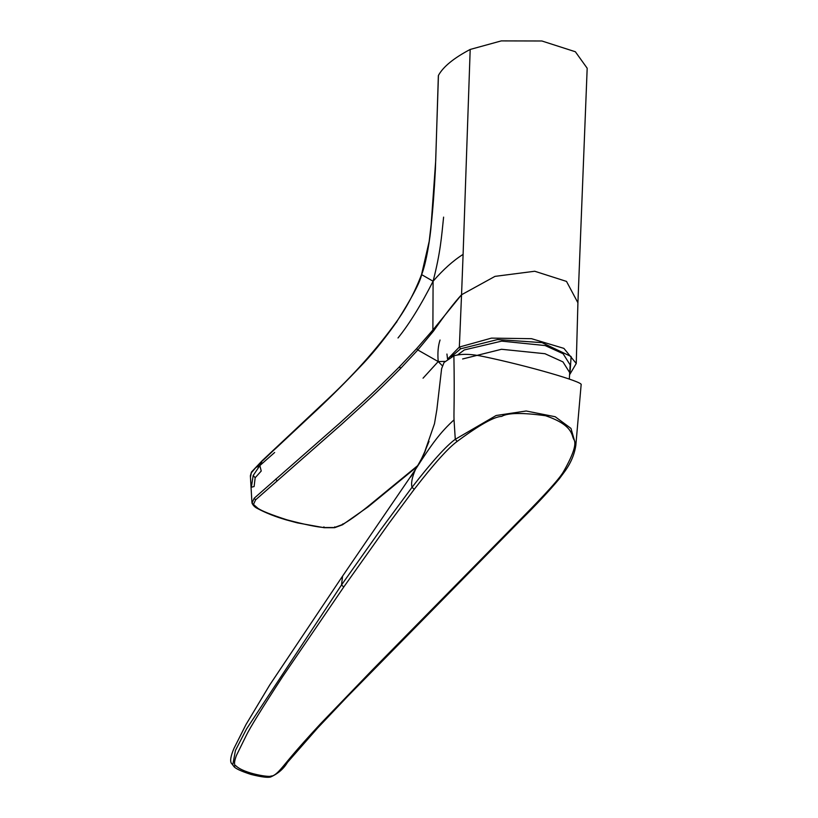 <?xml version="1.0" encoding="UTF-8"?>
<svg xmlns="http://www.w3.org/2000/svg" width="818" height="818" viewBox="0 0 818 818"><rect width="100%" height="100%" fill="white"/><g stroke="black" fill="none" stroke-linecap="round" stroke-linejoin="round"><path stroke-width="1.23" d="M233.58 766.047L235.932 765.832C244.009 773.695 270.676 777.713 271.106 775.985C273.345 776.323 276.719 773.848 281.249 768.562C287.21 761.732 293.192 753.286 320.503 723.797L372.824 669.461L520.013 519.87C532.876 506.802 557.252 482.17 563.254 472.078C573.459 454.307 576.935 443.346 573.674 439.184C571.547 435.237 573.07 425.063 545.555 415.728C522.518 412.548 507.896 412.763 501.71 416.382C494.184 416.638 479.328 424.992 457.139 441.434C448.131 448.019 433.826 463.98 414.225 489.317L412.027 487.303L380.575 529.819L341.495 584.982L246.515 728.981L235.441 750.464L232.741 764.994L233.662 766.159L232.741 764.994C233.611 763.787 226.831 765.157 233.989 748.358L246.013 724.513L269.705 685.014L342.21 576.649L415.493 469.44C432.282 443.233 440.493 432.221 454.031 419.859L455.278 439.297C446.117 445.953 431.689 461.955 412.027 487.303C410.892 483.254 412.047 477.303 415.493 469.44L414.808 470.524C422.528 457.528 421.362 458.99 424.787 451.638L434.481 423.724L436.853 409.675L441.608 368.703L444.082 362.446L453.898 355.84C461.28 353.662 471.117 353.887 483.387 356.525C527.733 365.779 584.052 382.047 581.128 384.746M457.139 441.434L455.278 439.297L496.117 415.513L526.158 410.994L555.197 416.74L570.964 428.397L575.831 445.278L581.148 384.654M235.932 765.832C233.928 765.311 234.06 761.906 236.33 755.638L246.238 735.525C250.032 727.662 262.179 708.02 282.66 676.588L343.775 586.987L341.495 584.982L342.568 576.281M414.225 489.317L389.071 523.183L343.775 586.987M414.808 470.524L414.44 471.127M415.493 469.44C421.607 458.98 424.992 452.415 425.657 449.757M457.487 354.992L464.317 349.93L501.679 341.126L545.125 345.554L563.111 353.724L570.146 364.889L569.328 379.092M423.059 378.182L438.213 361.576L417.804 349.971L416.648 348.611L432.886 330.022L433.09 281.239L421.628 274.623C426.27 263.202 430.37 236.872 431.25 224.541C432.957 208.6 434.338 190.113 435.401 169.06L438.438 75.42C443.182 66.749 453.765 58.088 470.186 49.448L501.281 40.9L541.894 40.992L575.361 51.749L587.181 68.231L577.917 302.793L566.506 281.412L534.737 271.249L495.002 276.372L461.546 294.756C454.399 302.476 445.064 314.562 433.54 331.024L417.804 349.971L400.83 368.192L399.358 366.883C371.239 395.002 367.302 397.988 340.196 422.722L254.142 498.274L252.026 503.182L257.977 508.356C261.944 511.046 271.586 514.87 286.893 519.819C305.094 524.624 317.599 527.191 324.409 527.538L334.439 527.528L341.904 524.767C347.926 521.547 356.444 515.585 367.456 506.863L417.783 465.554M400.83 368.192L400.656 368.376C372.63 396.638 368.642 399.583 341.556 424.337L255.605 499.849L253.59 504.174M251.934 502.446L250.38 475.769L251.474 472.027L250.574 476.587M253.171 475.514L255.175 477.732L254.112 486.536L251.361 487.231L253.171 475.514L259.868 465.554L255.881 467.518L251.351 472.794M256.883 466.413L258.007 465.278M255.175 477.732L261.228 471.035L259.868 465.554L262.036 461.413L257.026 466.342M262.977 460.411L276.065 448.019M259.868 465.554L274.654 452.487M421.628 274.623L421.628 274.623C420.043 282.445 411.566 298.417 396.198 322.558C383.233 340.728 371.065 355.636 359.685 367.272C345.748 381.975 331.709 396.004 317.548 409.368L275.155 449M416.648 348.611L399.532 366.699M470.186 49.448L463.1 254.388C453.284 260.553 443.274 269.5 433.09 281.239C420.953 305.124 409.256 324.04 398.008 337.977M433.09 281.239C440.452 252.598 441.485 237.332 443.601 217.118M463.1 254.388L461.546 294.756L432.886 330.022L433.54 331.024M569.941 374.082L571.117 356.525L542.037 342.64L497.559 339.552L460.575 348.816L451.178 356.842M448.284 358.407L459.348 347.057L461.546 294.756M440.053 340.022C438.09 345.861 437.477 353.049 438.213 361.576L444.9 361.392M438.213 361.576L442.323 365.718M460.575 348.816L459.348 347.057L491.454 338.12L531.516 338.683L563.888 348.376L576.25 363.499L569.931 374.194M453.898 355.84L453.908 356.433C454.665 399.542 453.714 411.648 454.031 419.859M424.787 451.638L429.031 441.413M563.254 472.078L564.798 470.923M233.662 766.159C234.817 768.276 240.584 771.037 250.973 774.431C261.412 777.028 267.987 777.867 270.707 776.957C278.079 773.644 283.672 768.787 287.476 762.386L317.66 727.969L347.445 696.547L521.117 519.757C536.434 504.594 549.154 490.953 559.297 478.837L564.635 471.638C570.77 463.203 574.502 454.419 575.831 445.278M520.013 519.87L521.27 518.847M271.106 775.985L270.267 776.64M462.62 358.969L501.516 349.276L544.962 353.713L562.948 361.883L569.972 373.049M367.456 506.863L368.56 505.923M341.904 524.767L342.895 523.909M257.977 508.356L256.688 507.477L257.977 508.356M323.908 526.884L324.409 527.538L323.908 526.884M334.746 526.853L334.439 527.528M253.007 470.657L254.091 469.471M400.656 368.376L399.358 366.883M275.727 479.113L277.097 480.769M254.142 498.274L255.605 499.849M396.802 321.934L396.198 322.558M433.325 331.3L432.671 330.288M410.708 476.986L414.879 470.401M252.026 503.182C253.12 505.442 254.817 507.16 257.128 508.326C270.421 515.381 281.556 518.418 286.259 519.9L297.323 522.866L324.184 527.712L334.623 527.692L342.527 524.778L368.264 506.751L417.17 466.608M438.356 75.634L435.708 160.635L431.147 224.674L429.184 241.351L421.556 274.551C414.644 292.496 406.198 308.355 396.229 322.118C376.464 349.521 352.578 376.168 324.593 402.078L262.261 460.616L251.474 472.027M447.538 358.928L446.935 354.051M576.25 363.499L577.917 302.793"/></g></svg>
